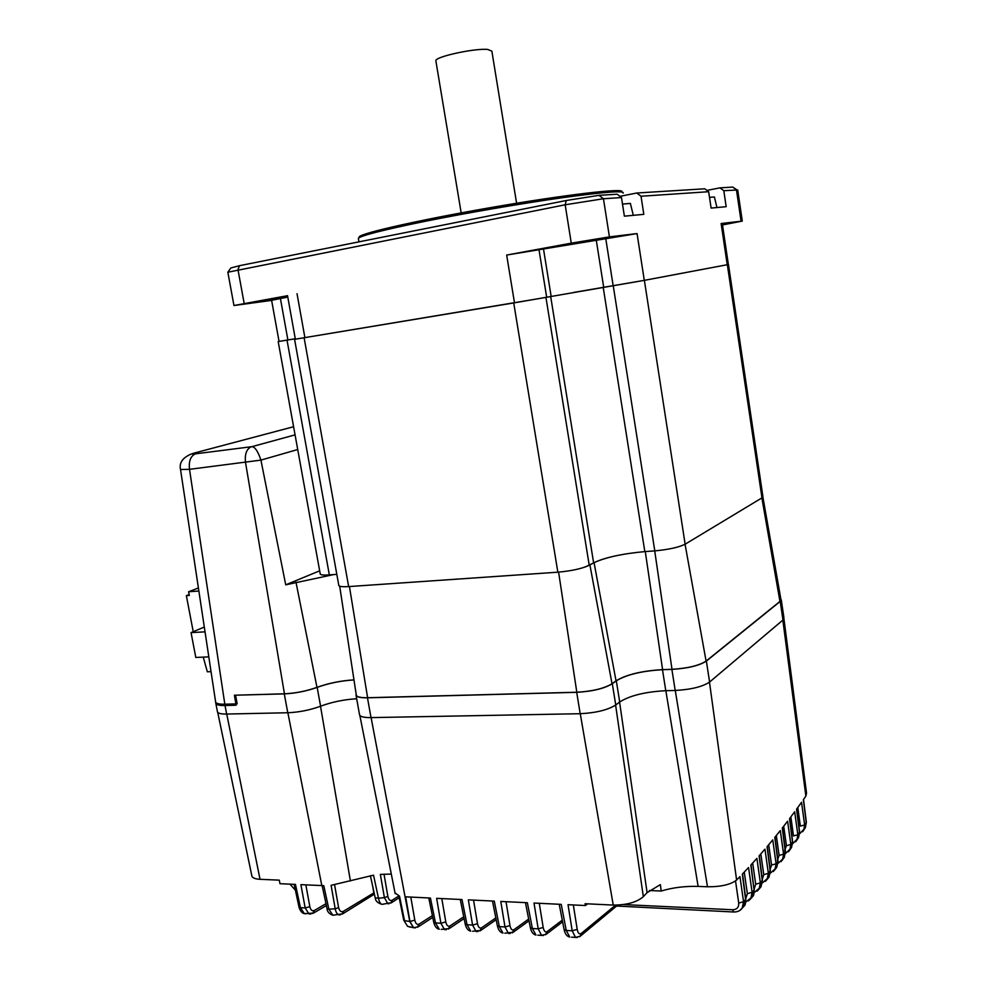 <?xml version="1.0" encoding="UTF-8"?>
<svg xmlns="http://www.w3.org/2000/svg" width="987" height="987" viewBox="0 0 987 987"><rect width="100%" height="100%" fill="white"/><g stroke="black" fill="none" stroke-linecap="round" stroke-linejoin="round"><path stroke-width="1.48" d="M359.552 237.411C353.63 234.98 413.047 221.088 489.256 207.85C565.477 194.575 626.881 187.493 621.551 191.922M623.142 193.131C624.783 190.405 604.612 191.922 562.59 197.684C521.753 203.445 466.061 213.044 424.139 221.52C383.548 229.86 361.624 235.437 358.343 238.262L358.972 241.852M228.034 271.968L230.81 267.983L239.508 265.688L566.254 200.497L599.023 195.34L617.146 194.217L621.489 197.548L603.452 198.745L565.169 204.79L227.849 272.227M287.538 295.693L233.956 305.514L271.635 300.406M570.56 243.715L599.208 239.212L570.56 243.715M506.664 255.053L637.059 233.574L609.423 236.88L571.276 243.16L506.664 255.053L514.486 302.812L644.289 280.357L728.468 264.491L644.375 280.345L573.262 292.497M722.459 224.654L726.58 223.741L722.398 224.246M722.496 224.95L742.286 221.088L721.127 223.518L727.246 264.75M728.369 264.504L722.274 223.469L721.127 223.518M295.273 338.763L278.186 341.551L295.273 338.751M287.785 297.087L271.61 300.295M541.258 298.222L295.347 339.195L514.486 302.812M742.273 221.026L737.708 189.985L723.804 190.701L719.992 187.863L706.902 190.392M708.666 191.712L641.032 196.24L636.788 193.008L704.78 188.801L708.666 191.712L711.109 208.084L726.173 206.69L723.804 190.701M719.992 187.863L732.724 187.074L736.919 189.837M641.032 196.24L643.82 214.352L624.376 216.165L621.489 197.548M258.989 301.06L287.538 296.556L258.989 301.06M636.788 193.008L619.91 196.339M435.921 61.206L435.835 60.663C435.403 56.666 474.907 48.079 487.751 49.449L491.871 51.164L516.596 203.248M728.468 264.504L762.902 496.498L761.964 497.867L685.138 544.207C678.735 547.353 668.618 549.574 654.788 550.882L644.819 551.61C622.279 553.695 605.216 557.445 593.619 562.861L589.227 565.292C582.009 568.648 571.559 570.942 557.852 572.189L348.658 586.586C342.921 586.944 339.639 586.623 338.837 585.624L338.751 585.155M336.814 574.36L329.337 574.903C324.007 575.273 320.972 575.014 320.257 574.126L320.183 573.731M297.716 449.529L260.926 460.115L189.504 469.331C188.616 461.102 190.639 455.932 195.562 453.823L251.919 446.667C255.016 446.914 258.026 451.404 260.926 460.115L285.724 584.835L319.652 570.819M224.826 704.187L189.504 469.331L180.522 469.516C179.054 463.051 182.435 457.968 190.651 454.267L193.871 453.156C190.577 454.094 191.133 454.316 195.562 453.823M215.684 702.386L180.498 469.331M762.889 497.053L780.89 599.282L779.952 601.428L706.087 661.093C699.043 665.596 687.68 668.335 671.999 669.309L662.585 669.618C641.895 670.852 626.375 674.577 616.024 680.82L612.026 683.744C604.093 688.519 592.348 691.344 576.815 692.232L367.62 697.723C361.032 697.834 357.257 697.044 356.332 695.354L356.221 694.651M615.296 555.915C605.611 558.087 598.541 560.357 594.075 562.75L584.797 567.155M333.655 574.582L285.724 584.835M235.881 703.904L234.4 695.23L284.441 693.799C295.644 693.244 306.488 691.097 316.975 687.359C328.646 683.164 340.984 680.672 353.963 679.87M236.103 705.224L225.024 705.508C219.879 705.643 216.819 704.989 215.857 703.546L215.771 703.015M804.553 828.969L806.342 822.134L803.517 799.482M797.792 807.502L800.358 826.107L804.639 824.935L806.219 822.59L803.356 799.704L805.873 796.102L806.527 793.005L783.937 618.824M797.656 839.012L799.47 832.423L796.558 809.204L801.53 802.295L804.639 824.935L803.763 830.141L802.591 831.733M784.579 850.745L786.429 845.699L790.834 844.477L789.847 849.967L788.416 851.756M777.361 860.442L779.113 855.408L783.592 854.162L782.543 859.8L780.964 861.688M769.872 870.078L771.563 865.056L776.103 863.785L774.992 869.584L773.253 871.57M762.124 879.676L763.765 874.655L768.367 873.359L767.195 879.318L765.283 881.416M754.093 889.225L755.697 884.192L760.372 882.871L759.139 889.003L757.029 891.187M745.74 898.75L747.356 893.667L752.106 892.322L750.799 898.614L748.491 900.909M251.784 875.518L251.944 876.32C252.771 878.06 255.473 879.047 260.025 879.294L279.284 880.157L279.987 883.698L295.458 884.401L300.418 907.67L305.168 907.929L300.899 884.648L323.785 885.66L328.856 909.163L335.21 908.805L331.101 885.314L373.542 875.185L378.465 898.232L384.399 897.615L380.365 874.396L391.296 874.075M384.017 874.149L387.854 896.43C388.742 899.984 390.247 901.205 392.394 900.107L398.822 895.925L403.695 919.97M649.421 890.521L661.241 891.027C672.702 887.572 684.99 886.042 698.117 886.4L707.482 886.77C720.991 886.857 730.701 884.599 736.61 880.034L739.942 876.616L743.556 901.699L742.162 908.188L739.645 910.557M742.582 907.732L744.186 905.98L745.777 898.836L742.545 873.914M734.118 912.013L616.591 906.041L580.331 936.145L581.084 933.566L615.592 905.128M661.241 891.027L660.34 884.623L647.09 892.643L619.577 702.065M647.09 892.643L643.339 896.677C636.738 902.303 626.708 905.091 613.235 905.067L585.069 903.722L585.39 905.535L587.684 903.845M577.185 937.539L575.507 937.416L572.201 930.803L568.031 904.697L585.39 905.535M751.255 898.096L752.736 896.418L754.08 890.101L752.106 892.322L748.565 867.524L742.323 874.149L745.604 899.478L743.556 901.699L738.72 903.08L735.537 880.959M623.365 904.573L732.675 909.755C736.907 909.545 738.93 907.312 738.72 903.08M543.306 935.516L541.579 935.38L538.199 928.853L543.183 927.459C543.973 931.185 545.293 932.567 547.143 931.592L562.294 920.131M510.217 933.529L508.453 933.406L504.999 926.941L500.779 901.439L527.354 902.723L532.4 928.508L538.199 928.853L534.004 903.043L561.221 904.363L566.254 930.457L572.201 930.803L577.21 929.396C578 933.171 579.283 934.566 581.084 933.566M477.905 931.592L476.092 931.469L472.576 925.066L468.332 899.86L494.277 901.119L499.336 926.608L504.999 926.941L509.958 925.559C510.748 929.248 512.105 930.618 514.005 929.655L528.674 919.057M446.321 929.705L444.471 929.569L440.905 923.252L436.636 898.33L461.99 899.552L467.048 924.757L472.576 925.066L477.498 923.709C478.3 927.361 479.682 928.718 481.644 927.768L495.832 917.935M415.465 927.866L413.565 927.731L409.95 921.463L405.657 896.825L430.431 898.034L435.501 922.931L440.905 923.252L445.791 921.907C446.605 925.51 448.012 926.855 450.01 925.917L463.742 916.787M417.378 927.299L419.105 924.116L432.38 915.615M395.034 892.902L399.513 896.097L404.522 920.698L409.95 921.463L414.811 920.143C415.626 923.709 417.069 925.029 419.105 924.116M371.1 717.611L409.753 921.451L413.454 927.718L407.532 926.287L403.732 920.168L407.532 926.287L410.259 927.175M413.454 927.718L415.28 927.879M390.914 903.068L392.394 900.107M389.174 903.685L387.879 903.759L384.399 897.615L387.854 896.43M370.396 875.679L375.196 897.812L378.465 898.232C379.218 901.884 380.427 903.932 382.08 904.351L383.363 904.203M340.466 914.776L339.133 914.937C337.27 914.53 335.962 912.494 335.21 908.805L338.603 907.621C339.59 911.272 341.268 912.457 343.636 911.161L374.098 892.741M372.617 885.907L373.789 892.544M399.18 897.676L391.642 902.611L382.092 904.351C377.774 903.179 375.479 900.995 375.196 897.812L375.159 897.639M374.517 894.678L373.703 894.629L373.814 892.717M342.033 914.209L343.636 911.161M322.132 885.623L327.03 908.595L328.856 909.163L332.89 915.257L342.797 913.765L373.765 894.555M332.903 915.27C329.066 913.752 327.116 911.519 327.03 908.595L326.993 908.435M312.731 913.506L314.347 910.47L325.981 903.697M754.265 889.669C754.105 893.938 753.587 896.184 752.736 896.418L745.74 902.155M751.058 864.822L754.08 890.101L750.848 865.056L756.893 858.369L760.372 882.871L762.433 880.059L759.299 855.655M759.657 888.386L761.002 886.795L762.272 880.651L759.089 855.889L764.95 849.153L768.367 873.359L770.353 870.571L767.269 846.439M767.763 878.627L768.996 877.11L770.193 871.139L767.072 846.673L772.747 839.888L776.103 863.785L778.015 861.009L774.98 837.161M775.609 868.807L776.732 867.363L777.867 861.552L774.795 837.395L780.298 830.573L783.592 854.162L785.442 851.386L782.457 827.822M783.197 858.937L785.307 851.904L782.284 828.056L787.601 821.196L790.834 844.477L792.635 841.701L789.699 818.433M790.55 848.993L792.499 842.195L789.526 818.655L794.671 811.77L797.841 834.731L796.916 840.073L795.621 841.763M790.858 816.891L793.499 835.927L797.841 834.731L799.593 831.955L796.719 808.982M356.134 694.071L356.073 695.465C357.084 697.143 360.884 697.92 367.472 697.809L576.692 692.319C592.397 691.431 604.278 688.568 612.31 683.744L616.307 680.808C626.56 674.627 641.957 670.926 662.474 669.704L671.888 669.396C687.754 668.409 699.252 665.645 706.371 661.08L780.211 601.416L780.803 598.813M359.453 714.255L359.601 715.057C360.625 716.821 364.437 717.685 371.013 717.611L580.196 713.712C595.901 712.898 607.745 709.998 615.74 705.002L619.713 701.967C629.916 695.564 645.276 691.801 665.781 690.703L675.194 690.468C691.048 689.568 702.522 686.767 709.604 682.042L782.975 620.009L783.925 617.788L781.285 599.948M217.374 711.467L217.498 712.083C218.546 713.515 221.594 714.169 226.64 714.045L287.772 712.75C299.098 712.269 310.041 710.085 320.59 706.211C331.891 702.016 343.92 699.536 356.665 698.747M235.733 695.193L284.281 693.886C295.606 693.318 306.562 691.147 317.16 687.371C328.794 683.189 341.07 680.709 353.975 679.932M215.548 701.535L215.635 702.312C216.684 703.706 219.731 704.323 224.777 704.187L237.188 703.879L235.572 695.28M205.037 631.853L191.059 632.618L195.796 657.453L208.812 656.873M191.059 632.618L204.309 627.041M203.248 657.12L207.344 671.802L211.045 671.653M193.23 631.705L186.358 595.654L189.307 595.445L188.603 591.756L198.868 591.028M198.412 587.981L188.603 591.756M189.146 594.569L186.358 595.654M395.219 234.622L461.41 221.409M244.159 303.404L237.978 269.611L239.508 265.688M539.001 249.723L546.675 297.247M543.529 249.156L551.153 296.408M596.321 240.458L603.699 287.328M605.784 238.731L613.161 285.749M637.059 233.574L644.289 280.357M280.407 298.444L287.896 339.984M297.025 293.67L304.909 337.714M741.064 221.125L736.462 189.862L732.724 187.074M571.276 243.16L565.169 204.79L566.254 200.497M599.023 195.34L603.452 198.745L609.423 236.88M589.227 565.292L545.934 297.383M593.619 562.861L550.672 296.507M644.819 551.61L603.23 287.402M654.788 550.882L613.235 285.736M685.138 544.207L644.375 280.345M761.964 497.867L727.345 264.738M329.337 574.903L287.02 340.133M348.658 586.586L304.132 337.85M557.852 572.189L513.733 302.947M716.957 207.541L714.415 196.981L709.505 197.351M633.296 215.339L630.385 203.421L622.489 204.05M293.595 426.729L193.871 453.156M251.919 446.667L295.064 434.872M284.441 693.799L245.529 462.558C244.628 454.143 246.565 448.863 251.352 446.741M779.952 601.428L761.878 497.917M706.087 661.093L685.064 544.256M671.999 669.309L654.714 550.882M662.585 669.618L645.288 551.573M616.024 680.82L594.075 562.75M612.026 683.744L589.93 565.058M576.815 692.232L558.605 572.127M367.62 697.723L349.435 586.525M340.145 589.153L339.651 586.167M295.977 582.145L316.975 687.359M805.873 796.102L782.851 620.12M786.429 845.699L783.715 826.23M779.113 855.408L776.325 835.508M771.563 865.056L768.7 844.736M763.765 874.655L760.829 853.915M755.697 884.192L752.686 863.045M747.356 893.667L744.26 872.101M260.025 879.294L226.739 714.045M298.975 906.979L300.418 907.67L304.354 913.641L306.414 913.765M310.893 914.036L308.931 913.9L305.168 907.929L309.844 906.695C310.683 910.1 312.188 911.359 314.347 910.47M305.859 884.87L309.844 906.695M326.376 905.535L313.496 913.086L304.354 913.641C301.997 913.172 300.221 911.013 299.012 907.139L294.138 884.34M321.811 885.598L287.871 712.75M745.802 899.034C745.641 903.376 745.099 905.696 744.186 905.98L742.162 908.188C740.287 910.804 737.462 912.062 733.662 911.988L732.675 909.755M643.339 896.677L615.617 705.1M613.235 905.067L580.27 713.7M698.117 886.4L665.843 690.703M707.482 886.77L675.256 690.456M573.324 904.956L577.21 929.396M579.381 936.836L580.331 936.145L575.507 937.416L571.559 937.169M559.222 904.265L564.12 929.618L566.254 930.457L569.77 937.07C566.896 936.429 565.02 933.949 564.12 929.618L564.083 929.372M539.272 903.302L543.183 927.459M545.429 934.837L547.143 931.592M562.615 921.821L546.379 934.183L541.579 935.38L537.816 935.158M525.454 902.636L530.364 927.706L532.4 928.508L535.978 935.047C533.177 934.467 531.314 932.024 530.364 927.706L530.315 927.484M506.01 901.686L509.958 925.559M512.278 932.9L514.005 929.655M529.007 920.785L513.215 932.271L504.85 933.184M492.476 901.032L497.399 925.843L499.336 926.608L502.975 933.073C500.236 932.518 498.373 930.099 497.399 925.843L497.349 925.621M473.538 900.119L477.498 923.709M479.904 930.988L481.644 927.768M496.177 919.699L480.829 930.396L472.662 931.259M460.263 899.478L465.198 924.029L467.048 924.757L470.737 931.148C468.06 930.642 466.209 928.261 465.198 924.029L465.148 923.82M441.806 898.577L445.791 921.907M448.283 929.125L450.01 925.917M464.1 918.576L449.184 928.57L441.201 929.384M428.79 897.948L433.725 922.24L435.501 922.931L439.24 929.26M439.252 929.26C436.599 928.767 434.761 926.435 433.725 922.24L433.688 922.043M413.565 927.731L418.266 926.768L432.75 917.429M410.802 897.084L414.811 920.143M350.422 881.009L320.516 706.236M334.605 884.907L338.603 907.621M736.61 880.034L709.48 682.153M782.975 620.009L780.211 601.416M709.604 682.042L706.371 661.08M675.194 690.468L671.888 669.396M665.781 690.703L662.474 669.704M619.713 701.967L616.307 680.808M615.74 705.002L612.31 683.744M580.196 713.712L576.692 692.319M371.013 717.611L367.472 697.809M320.59 706.211L317.16 687.371M287.772 712.75L284.281 693.886M226.64 714.045L224.777 704.187M233.956 305.514L227.824 272.091M271.598 300.245L279.037 341.403M287.525 295.631L295.36 339.232M435.835 60.663L461.176 212.884M320.257 574.126L278.186 341.551M338.837 585.624L294.582 339.368M339.688 586.192L356.332 695.354M806.367 822.282L805.318 827.822L799.68 833.719M217.72 712.404L251.944 876.32M289.944 884.142L295.384 890.151M395.195 893.716L359.836 715.427M754.241 892.556L761.002 886.795L762.457 880.244M762.445 882.884L768.996 877.11L770.378 870.744M770.391 873.162L776.732 867.363L778.04 861.17M778.064 863.378L784.233 857.567L785.455 851.547M785.504 853.545L791.488 847.71L792.647 841.849M792.709 843.663L798.508 837.79L799.618 832.09M359.601 715.057L356.073 695.465M215.635 702.312L217.498 712.083"/></g></svg>
